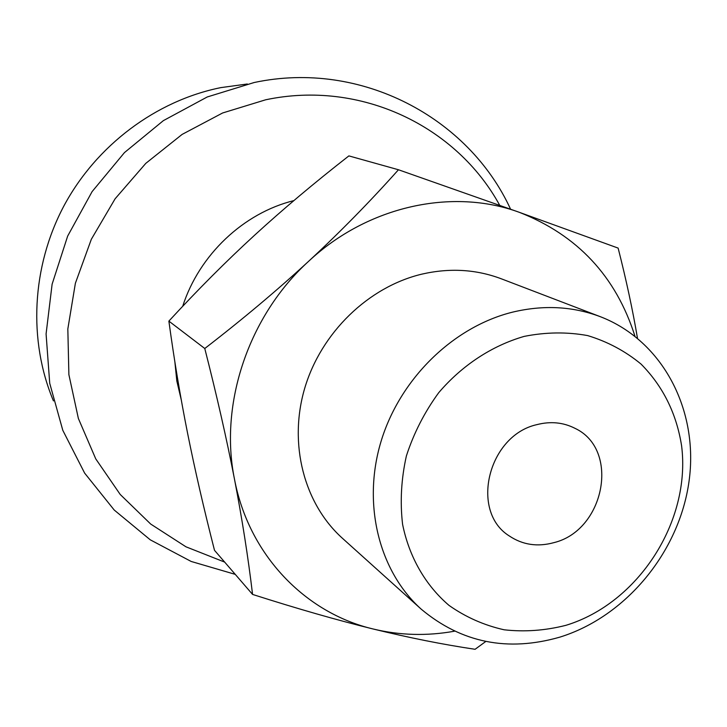 <?xml version="1.0" encoding="UTF-8"?>
<svg xmlns="http://www.w3.org/2000/svg" width="727" height="727" viewBox="0 0 727 727"><rect width="100%" height="100%" fill="white"/><g stroke="black" fill="none" stroke-linecap="round" stroke-linejoin="round"><path stroke-width="1.09" d="M553.929 542.633C537.498 547.131 522.595 544.886 509.218 535.908C469.687 511.29 488.117 435.382 536.889 424.632C550.575 421.115 563.289 422.36 575.03 428.348C620.258 449.477 604.746 530.346 553.929 542.633M485.809 641.459L475.076 649.293C442.979 644.513 409.028 637.752 373.215 629.009C399.895 635.425 426.976 636.152 454.448 631.209M524.149 336.401C491.925 345.716 462.045 365.327 438.717 392.689C424.523 412.136 413.754 433.21 406.384 455.929C401.222 479.038 399.959 501.839 402.585 524.331C409.228 557.164 425.531 585.353 449.022 605.4C465.789 617.196 484.182 625.32 504.193 629.8C524.685 632.072 545.241 630.582 565.87 625.338C638.297 603.383 691.086 521.45 681.617 445.942C676.528 413.572 663.006 386.291 641.06 364.091C625.311 351.096 607.499 341.599 587.634 335.583C566.969 331.821 545.813 332.094 524.149 336.401M559.817 637.143C507.691 652.092 461.527 642.795 421.324 609.262C379.176 571.467 362.091 504.547 380.948 441.725C399.814 378.94 453.121 326.886 512.48 312.165C543.396 304.767 572.676 306.276 600.329 316.69C663.206 340.89 698.929 410.791 689.032 481.356C679.272 551.993 626.002 616.641 559.817 637.143M421.324 609.262L342.462 538.307C304.131 503.911 288.292 444.033 304.695 388.327C321.116 332.648 368.48 286.838 421.833 274.143C449.631 267.763 476.103 269.308 501.248 278.777L600.329 316.69M53.444 400.904C28.171 340.736 31.552 266.954 63.876 205.995C96.437 145.173 156.16 100.68 220.826 87.622L247.334 83.996M398.46 169.755L519.342 212.329C452.476 187.693 367.844 205.886 308.566 261.347C339.827 232.404 369.789 201.879 398.46 169.755L348.878 155.896C314.137 183.004 282.639 209.503 254.386 235.403C226.17 261.275 197.662 289.846 168.873 321.116C174.198 360.083 180.45 397.524 187.621 433.428C194.827 469.433 203.787 508.4 214.501 550.321L252.569 594.422C248.134 557.173 242.1 518.714 234.457 479.038C248.698 554.774 305.095 612.952 373.215 629.009C337.383 620.213 297.161 608.681 252.569 594.422M204.778 348.506C242.645 319.28 277.251 290.227 308.566 261.347C248.607 315.845 219.136 403.812 234.457 479.038C226.751 439.353 216.864 395.842 204.778 348.506L168.873 321.116M634.953 336.201C616.005 276.424 577.465 235.13 519.342 212.329L618.132 248.098C626.347 280.368 632.79 310.402 637.47 338.2M181.232 399.705L176.834 381.048L174.853 361.755M182.704 306.294C199.189 254.859 243.518 213.029 293.853 200.616M224.67 562.107L185.958 546.804L150.698 524.058L120.219 494.469L95.755 458.882L78.371 418.47L68.883 374.632L67.829 328.977L75.381 283.257L91.338 239.265L115.12 198.771L145.8 163.357L182.123 134.404L222.616 112.976L265.664 99.79C360.955 79.597 456.747 126.453 499.731 205.35M510.581 209.203C468.542 117.501 360.856 60.005 254.65 82.415M235.257 574.366L191.156 561.453L150.253 539.816L114.23 510.045L84.632 473.104L62.795 430.311L49.727 383.311L46.083 333.938L52.117 284.175L67.666 236.075L92.111 191.601L124.462 152.588L163.375 120.627L207.231 96.973L254.205 82.505"/></g></svg>
